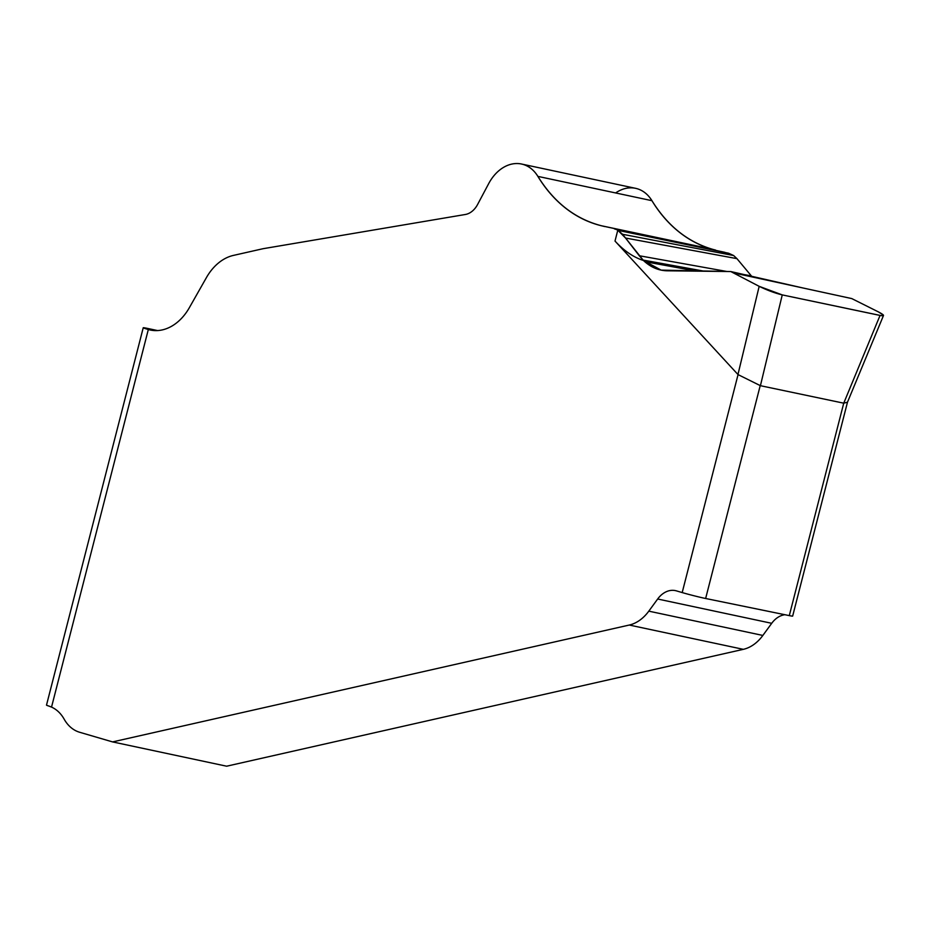 <?xml version="1.0" encoding="UTF-8"?>
<svg xmlns="http://www.w3.org/2000/svg" width="930" height="930" viewBox="0 0 930 930"><rect width="100%" height="100%" fill="white"/><g stroke="black" fill="none" stroke-linecap="round" stroke-linejoin="round"><path stroke-width="1.4" d="M851.752 298.577L878.559 311.98L851.752 298.577L733.259 272.839L730.794 271.548L661.149 270.13L643.444 260.493L622.577 234.29L617.787 230.198A24.703 18.24 -78 0 0 614.474 228.919L715.542 250.065A164.68 121.597 102 0 1 712.427 249.252C687.654 241.951 667.484 225.757 651.93 200.682A40.734 30.074 -78 0 0 635.585 188.325L521.532 164.029A40.734 30.074 102 0 1 537.877 176.386A40.734 30.074 -78 0 0 488.68 183.629A40.734 30.074 102 0 1 521.532 164.029M883.5 315.491L847.474 402.213L843.743 403.167L880.047 315.433C885.081 316.328 884.581 315.177 878.559 311.98L883.395 315.084L881.256 315.654L782.258 294.903L759.171 286.335L730.794 271.548L667.182 270.793C659.044 270.642 651.535 267.584 644.676 261.621L643.444 260.493C633.423 257.25 623.949 250.775 615.009 241.056L737.955 374.523L759.171 286.335L733.259 272.839M843.615 403.155L760.415 385.694L738.06 374.604L682.19 592.573L676.389 590.864A24.703 18.24 102 0 0 675.401 590.62A24.703 18.24 102 0 0 657.661 599.013L771.714 623.309L762.856 635.446A41.176 30.399 102 0 1 743.337 649.338L226.629 766.204L112.577 741.908L79.631 732.259A41.176 30.399 102 0 1 64.147 719.146A41.176 30.399 102 0 0 51.534 707.102L49.011 706.114A16.473 0.616 14.4 0 1 46.5 705.126L143.232 327.755A16.473 0.616 -165.6 0 1 147.51 328.418L157.612 330.569L147.51 328.418A16.473 0.616 -165.6 0 0 148.323 329.522A16.473 0.616 -165.6 0 1 143.232 327.755M771.714 623.309A24.703 18.24 102 0 1 784.908 614.718M604.756 226.56L601.489 225.769C575.368 219.038 554.164 202.577 537.877 176.386A164.68 121.597 102 0 0 601.489 225.769L724.889 252.332M477.578 204.519L488.68 183.629L477.578 204.519A20.588 15.206 102 0 1 465.325 214.493L263.736 248.589A41.176 30.399 -78 0 0 262.388 248.856A41.176 30.399 102 0 1 263.736 248.589L465.325 214.493A20.588 15.206 102 0 0 477.578 204.519M152.288 330.371L148.323 329.522A49.406 36.479 102 0 0 189.336 307.714L206.425 277.593A49.406 36.479 -78 0 1 233.407 255.413L262.388 248.856L233.407 255.413A49.406 36.479 -78 0 0 206.425 277.593L189.336 307.714A49.406 36.479 102 0 1 150.3 330.022A49.406 36.479 102 0 1 148.323 329.522L51.534 707.102M657.661 599.013L648.803 611.15A41.176 30.399 102 0 1 629.285 625.041L112.577 741.908M728.237 253.134L733.642 255.541L736.944 258.645L751.707 276.326L736.944 258.645L733.642 255.541L728.609 253.227L617.787 230.198A24.703 18.24 -78 0 0 614.474 228.919M736.944 258.645L625.53 238.022L617.787 230.198L615.009 241.056M751.335 275.885L744.047 274.571M726.981 271.502L639.27 255.738L625.53 238.022M702.336 271.211L643.444 260.493L639.27 255.738M696.558 271.142L644.676 261.621M682.19 592.573A16.473 0.616 14.4 0 0 687.944 594.177A16.473 0.616 14.4 0 0 705.638 598.49L789.291 615.613A16.473 0.616 14.4 0 0 792.651 616.09L847.486 402.19M803.043 287.998L730.794 271.548M880.047 315.433L782.258 294.903C775.027 293.148 767.331 290.288 759.171 286.335M615.625 192.952A40.734 30.074 102 0 1 651.93 200.682A164.68 121.597 -78 0 0 712.427 249.252A164.68 121.597 -78 0 0 715.542 250.065M648.803 611.15L762.856 635.446M629.285 625.041L743.337 649.338M651.93 200.682L537.877 176.386M712.427 249.252L601.489 225.769M728.609 253.227L618.136 230.396M733.642 255.541L622.577 234.29M704.556 271.246L643.014 260.063M760.415 385.694L782.258 294.903M843.743 403.167L789.291 615.613M760.217 385.601L705.638 598.49"/></g></svg>
